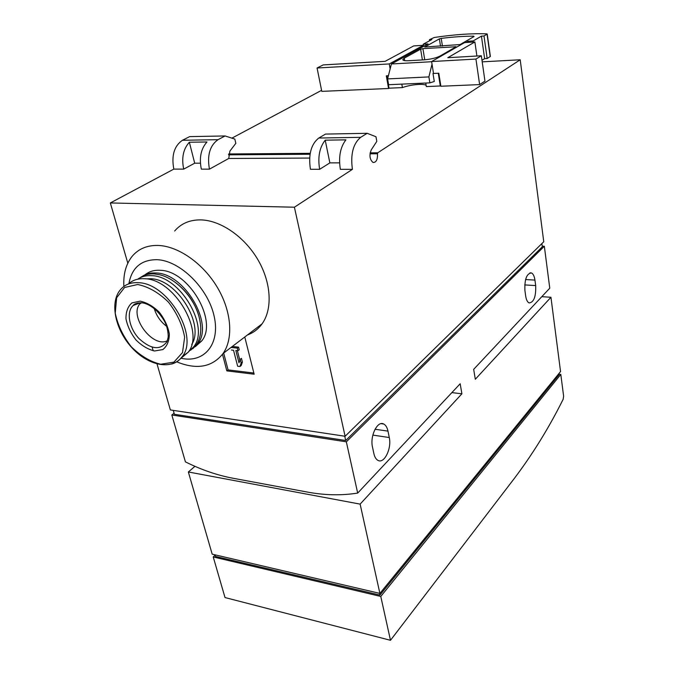 <?xml version="1.0" encoding="UTF-8"?>
<svg xmlns="http://www.w3.org/2000/svg" width="674" height="674" viewBox="0 0 674 674"><rect width="100%" height="100%" fill="white"/><g stroke="black" fill="none" stroke-linecap="round" stroke-linejoin="round"><path stroke-width="1.01" d="M520.21 59.767L543.758 241.747L345.105 436.272L294.403 207.213L352.409 169.343C350.379 154.312 353.134 143.646 360.657 137.336L367.17 133.3L375.966 136.738L376.817 141.355L371.332 149.746C369.108 155.239 369.664 159.468 372.992 162.451C376.168 162.619 377.676 159.73 377.499 153.765L377.743 152.796L520.21 59.767L482.205 61.848M560.802 374.399L563.624 396.16L563.161 399.269C548.922 427.864 532.527 454.411 513.967 478.902L390.482 640.3L380.776 596.439L560.802 374.399L558.889 374.196M195.308 346.655L201.711 340.951C218.317 321.363 188.72 270.409 160.092 270.299C154.135 269.971 149.148 271.454 145.121 274.739M138.018 302.955L138.153 303.629M180.927 358.214C203.927 363.598 220.524 344.347 214.172 316.342C208.215 288.379 180.177 260.636 157.135 259.684C141.195 259.625 131.775 267.679 128.869 283.83M541.812 296.678L550.944 297.276L475.305 379.26L473.679 369.352L549.765 288.194L544.339 246.254L542.225 246.17M346.335 441.824L171.828 414.999L185.417 461.867C201.256 469.778 217.112 475.237 232.993 478.245L307.344 492.062C324.674 495.306 341.457 495.643 357.683 493.082L346.335 441.824L544.339 246.254M389.277 63.937L423.424 45.293L413.659 45.933L385.107 61.334L323.191 64.915L317.066 67.998L389.277 63.937L390.145 68.883M423.424 45.293L423.601 46.354M401.814 84.124L402.42 87.603L389.016 88.184L386.809 75.808L388.401 75.724L386.312 75.833L388.569 88.488L321.793 91.361L317.066 67.998M474.875 41.94L464.563 42.605L431.604 61.553L475.937 59.059L479.635 84.587L484.96 81.124L481.337 55.765L447.797 57.711L474.875 41.94L476.906 56.026M431.604 61.553L433.525 73.474L438.799 73.213L440.88 86.247L479.635 84.587M231.898 138.145L321.582 90.333M228.663 153.958L310.209 153.327M370.152 152.855L377.743 152.796M389.109 88.176L388.569 88.488M352.409 169.343L340.362 169.326C338.415 157.025 340.269 147.21 345.914 139.855L325.213 140.175C319.501 147.438 317.639 157.143 319.644 169.3L310.428 169.284C308.271 154.616 311.059 144.194 318.794 138.027L325.5 134.084L367.17 133.3M127.807 263.197L110.334 202.95L173.816 169.107L183.707 169.123C181.382 157.91 183.269 148.954 189.36 142.239L206.985 141.97C200.928 148.752 199.049 157.809 201.332 169.149L209.437 169.157C207.002 155.332 209.858 145.508 218.014 139.687L225.108 135.954L234.822 139.088L235.824 143.343L229.91 151.094L228.73 158.474L309.627 158.061M173.816 169.107C171.297 155.584 174.17 145.972 182.452 140.268L189.655 136.611L225.108 135.954M228.52 154.843L310.048 154.253M370.009 153.815L377.499 153.765M174.659 231.013C181.154 223.423 189.958 219.716 201.063 219.893C220.979 220.457 244.704 236.945 258.007 259.903C271.352 282.853 272.667 309.155 262.085 323.832C258.277 329.089 253.407 332.796 247.459 334.953M222.487 354.33L226.835 370.877L254.157 374.213L244.772 337M345.105 436.272L170.362 409.935L157.025 363.96M153.2 350.775L152.155 347.161M110.334 202.95L294.403 207.213M339.57 162.864L329.864 162.889L319.644 169.3M228.73 158.474L209.437 169.157M200.389 163.192L194.702 163.201L183.707 169.123M325.213 140.175L329.864 162.889M189.36 142.239L194.702 163.201M475.937 59.059L481.337 55.765M173.269 410.373L174.398 414.283L345.703 440.501L344.759 436.221M345.703 440.501L542.3 246.802L541.879 243.575M171.828 414.999L174.086 413.221M389.277 437.527C391.864 448.412 384.214 464.133 377.979 460.384C376.016 459.323 374.643 457.039 373.859 453.526L372.486 447.039C369.79 435.985 377.6 420.264 383.733 424.03C385.781 425.126 387.196 427.484 387.98 431.124L389.277 437.527L372.857 435.101M535.678 285.574C536.066 296.636 533.867 302.424 529.09 302.938C527.397 302.104 526.259 299.77 525.669 295.962L524.903 290.41C524.498 279.272 526.68 273.45 531.457 272.945C533.201 273.812 534.364 276.188 534.937 280.089L535.678 285.574L524.717 284.917M550.944 297.276L560.549 371.559L379.892 593.415L360.127 504.118L461.892 393.801L460.182 383.75L357.683 493.082M379.892 593.415L212.184 554.154L188.349 471.977L194.946 466.324M451.883 392.605L461.892 393.801M188.349 471.977L360.127 504.118M214.989 554.812L215.453 556.429L379.942 595.083L558.973 374.828L558.822 373.682M390.482 640.3L225.006 597.552L213.237 556.96L215.09 555.165M213.237 556.96L380.776 596.439M379.942 595.083L379.555 593.331M176.723 361.837C196.741 370.001 212.192 367.22 223.086 353.496C233.533 338.634 231.629 311.548 217.508 287.663C203.422 263.77 178.863 246.372 158.601 245.462C147.294 245.092 138.44 248.757 132.028 256.465C125.937 264.216 123.216 274.208 123.873 286.45M140.841 302.761L139.788 303.932C128.886 316.494 152.931 348.466 167.379 340.707M166.647 326.334C160.589 321.751 156.461 315.845 154.262 308.616M180.548 358.627L188.215 352.199C205.182 332.046 174.17 279.019 144.64 278.75C138.044 278.354 132.626 280.098 128.405 283.998M137.311 303.115L137.252 303.966M191.736 344.465C204.904 324.556 176.74 279.019 150.656 278.741L145.946 278.868M188.476 351.82L193.649 346.84C210.221 327.219 180.287 275.868 151.566 275.658C146.174 275.329 141.548 276.509 137.707 279.196M190.624 350.202L196.269 344.928C201.13 337.733 202.04 328.28 198.99 316.569C193.96 297.504 176.141 278.556 159.763 274.79L154.346 273.914C148.727 273.585 143.958 274.874 140.04 277.789M198.822 315.963C194.744 302.483 187.035 291.404 175.703 282.709M192.68 348.761L197.693 343.883C214.29 324.278 184.524 273.13 155.854 272.97C150.538 272.65 145.972 273.804 142.155 276.416M223.667 353.058L228.082 369.9L226.835 370.877M231.393 350.017L233.524 350.253L237.652 366.243L239.952 366.521L241.199 365.535L242.387 362.081L241.435 358.366L240.188 359.343L239 362.814L235.833 350.505L237.981 350.741L237.307 348.113L231.056 347.439M237.307 348.113L238.571 347.144L239.236 349.772L237.981 350.741M239.86 360.312L237.383 350.674M242.387 362.081L241.14 363.059L240.188 359.343M239.952 366.521L241.14 363.059M238.571 347.144L232.319 346.478M228.082 369.9L253.862 373.034M425.757 83.045L426.339 86.575L440.299 85.977L438.277 73.239L432.994 73.5L434.283 81.487L429.86 82.86L428.891 76.912L387.592 78.9L391.4 63.979L428.066 43.911L423.188 44.231L423.365 45.301M420.627 49.177L404.265 58.158L402.774 59.708C403.06 60.55 405.023 60.887 408.688 60.719L424.089 59.834C430.737 59.27 436.053 58.015 440.046 56.052L456.096 46.742L422.918 48.638L420.627 49.177L422.387 59.927M481.977 60.289L484.64 58.655L481.438 36.143L483.991 35.966L487.058 34.18L486.763 33.852C472.019 33.287 454.537 34.5 434.317 37.474L429.431 39.682L431.849 39.522L423.188 44.231M429.86 82.86L388.628 84.713L387.592 78.9M432.026 64.156L428.891 76.912M433.483 73.213L432.994 73.5M468.211 42.369L468.051 41.274L465.886 42.521M473.325 42.041L473.165 40.937L481.438 36.143M440.299 85.977L440.788 85.674M426.162 85.463C424.342 83.29 410.348 84.579 402.42 87.603M484.64 58.655L487.167 58.512L490.369 56.439L487.226 34.003M460.089 44.551L474.083 36.514L473.67 36.177C464.041 36.16 453.231 36.901 441.226 38.393L439.381 38.881L424.73 47.02L460.089 44.551M473.165 40.937L468.051 41.274M391.4 63.979L431.63 61.722M487.167 58.512L483.991 35.966M429.599 40.743L429.431 39.682M318.794 138.027L360.657 137.336M182.452 140.268L218.014 139.687M375.03 429.254L387.98 431.124M525.577 279.558L534.937 280.089M138.355 282.692C130.503 282.238 124.42 284.714 120.098 290.123C109.365 303.258 115.65 330.513 132.306 348.172C148.819 366.033 172.173 370.447 182.275 356.546C199.209 336.368 167.944 283.046 138.355 282.692M171.643 364.061C176.049 362.806 179.596 360.304 182.275 356.546L188.215 352.199M137.673 284.512L124.572 287.486L116.636 297.773L115.237 313.149C117.697 324.978 123.03 336.174 131.236 346.731C140.588 355.931 150.403 361.769 160.682 364.246L173.892 362.149L182.502 352.595L184.634 337.27C182.469 325.028 177.068 313.309 168.449 302.121C158.525 292.491 148.272 286.618 137.673 284.512M140.394 302.744L133.216 305.474C126.072 311.733 129.046 328.086 138.987 338.567C151.069 349.553 160.42 350.564 167.034 341.6L168.045 337.826C168.559 336.402 168.003 327.623 164.498 321.296C157.059 308.144 146.983 302.921 141.195 302.778C136.805 302.98 134.151 303.873 133.216 305.474L140.521 302.752M140.15 301.143L131.952 302.887C127.833 306.502 125.844 311.818 125.979 318.827C127.487 326.275 130.832 333.335 136.013 340.008C141.928 345.813 148.112 349.469 154.573 350.986L162.813 349.579C167.101 346.209 169.275 340.993 169.334 333.942C167.936 326.342 164.566 319.08 159.224 312.155C153.091 306.181 146.73 302.516 140.15 301.143M404.686 60.635L404.265 58.158M490.2 56.633L487.058 34.18M455.27 47.315L455.161 46.59M424.738 59.784L422.918 48.638M473.746 36.716L473.67 36.177M442.43 46.076L441.226 38.393M440.526 46.203L439.381 38.881M381.096 423.651L383.733 424.03M529.933 272.86L531.457 272.945M262.085 323.832L223.086 353.496M141.523 302.803L139.788 303.932M196.269 344.928L193.649 346.84M201.711 340.951L197.693 343.883"/></g></svg>
